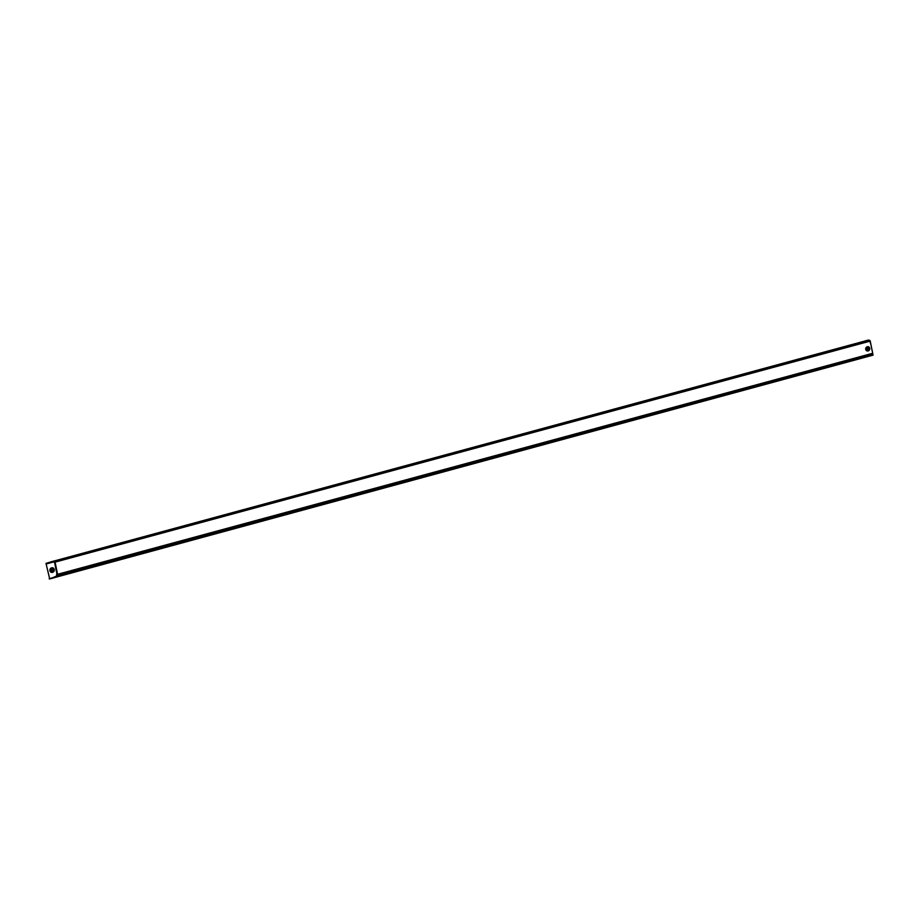 <?xml version="1.0" encoding="UTF-8"?>
<svg xmlns="http://www.w3.org/2000/svg" width="919" height="919" viewBox="0 0 919 919"><rect width="100%" height="100%" fill="white"/><g stroke="black" fill="none" stroke-linecap="round" stroke-linejoin="round"><path stroke-width="1.38" d="M867.41 348.427L867.249 349.036L868.535 348.703L867.41 349.335M868.11 349.323L867.318 348.554L868.421 348.715M867.042 348.944C867.995 347.853 868.225 348.002 867.743 349.381L867.065 348.956L867.961 348.278L867.042 348.944C867.995 347.853 868.225 348.002 867.743 349.381A0.62 0.574 -71.1 0 1 867.042 348.944L868.122 348.335L867.203 349.002M868.007 348.278L867.145 348.979L868.214 348.657L867.823 349.415L867.237 349.209L868.294 348.68M867.743 349.381L867.065 348.967M867.306 348.324L867.961 348.278M868.375 348.588A0.827 0.77 -71.1 0 0 867.099 348.198A0.827 0.77 -71.1 0 0 867.341 349.576A0.827 0.77 -71.1 0 0 868.375 348.588M51.992 569.217A0.942 0.873 108.9 0 1 53.061 570.148A0.942 0.873 108.9 0 1 51.866 571.009A0.942 0.873 108.9 0 1 51.992 569.217M51.901 571.021A0.942 0.873 108.9 0 1 52.509 569.252M57.104 575.455L57.426 576.006L872.935 354.929L872.303 351.092L873.016 355.136L871.683 353.769L871.511 354.631L56.45 575.455L56.679 574.547M872.981 354.677L871.66 353.562L871.43 354.47M872.292 354.883L57.288 575.822M56.45 575.455L871.511 354.631M57.506 576.512L57.931 575.719M872.177 350.978L870.224 340.926L868.719 340.455M869.087 341.328L54.21 562.371L53.52 561.164L868.489 340.179L869.19 341.386L869.385 340.512M868.489 340.179L869.133 341.19L869.305 340.34M868.512 340.053L53.52 561.164M872.246 351.001L870.948 344.648M870.89 344.51L869.569 340.432M57.575 574.295L55.083 562.141M49.592 578.465L45.996 563.381L53.589 561.314M49.649 578.924L57.38 575.799M49.626 578.947L57.449 576.822L49.592 578.947M49.155 578.798L56.944 576.466M57.024 574.444L54.531 562.29M45.996 563.381L53.52 561.118M867.444 349.599A0.827 0.77 -71.1 0 0 868.558 348.657A0.827 0.77 -71.1 0 0 867.973 348.048M867.26 349.542A0.885 0.827 -71.1 0 0 868.639 348.646A0.885 0.827 -71.1 0 0 867.789 347.991M867.502 347.302A1.62 1.516 108.9 0 1 869.317 348.462A1.62 1.516 108.9 0 1 868.145 350.426A1.62 1.516 108.9 0 1 866.33 349.266A1.62 1.516 108.9 0 1 867.502 347.302M867.479 347.244A1.689 1.574 108.9 0 1 869.363 348.439A1.689 1.574 108.9 0 1 868.145 350.484A1.689 1.574 108.9 0 1 866.261 349.277A1.689 1.574 108.9 0 1 867.479 347.244M868.133 350.576A1.804 1.677 108.9 0 1 866.123 349.3A1.804 1.677 108.9 0 1 867.421 347.118A1.804 1.677 108.9 0 1 869.431 348.404A1.804 1.677 108.9 0 1 868.133 350.576M868.156 350.932A2.183 2.033 108.9 0 1 865.721 349.369A2.183 2.033 108.9 0 1 867.295 346.739A2.183 2.033 108.9 0 1 869.73 348.29A2.183 2.033 108.9 0 1 868.156 350.932M51.82 568.413A1.781 1.654 108.9 0 1 53.807 569.677A1.781 1.654 108.9 0 1 52.521 571.836A1.781 1.654 108.9 0 1 50.545 570.573A1.781 1.654 108.9 0 1 51.82 568.413M51.786 568.31A1.884 1.758 108.9 0 1 53.888 569.654A1.884 1.758 108.9 0 1 52.532 571.928A1.884 1.758 108.9 0 1 50.43 570.584A1.884 1.758 108.9 0 1 51.786 568.31M52.521 572.009A1.976 1.849 108.9 0 1 50.304 570.596A1.976 1.849 108.9 0 1 51.74 568.206A1.976 1.849 108.9 0 1 53.945 569.619A1.976 1.849 108.9 0 1 52.521 572.009M52.532 572.353A2.355 2.206 108.9 0 1 49.902 570.676A2.355 2.206 108.9 0 1 51.602 567.827A2.355 2.206 108.9 0 1 54.244 569.504A2.355 2.206 108.9 0 1 52.532 572.353M871.637 353.826L56.587 574.651M869.029 341.075L54.026 562.187M869.374 340.524L868.742 340.524M870.155 340.903L869.271 341.133M869.994 340.581L869.34 340.754M57.472 576.81L873.016 355.136L57.863 576.156M46.593 563.852L53.865 561.877M46.432 563.531L53.716 561.555M867.915 348.255A0.62 0.574 -71.1 0 0 867.318 348.554M871.626 353.562L56.645 574.547M869.19 341.386L54.21 562.371M869.489 340.237L868.708 340.444M867.111 348.519L867.927 348.094"/></g></svg>

